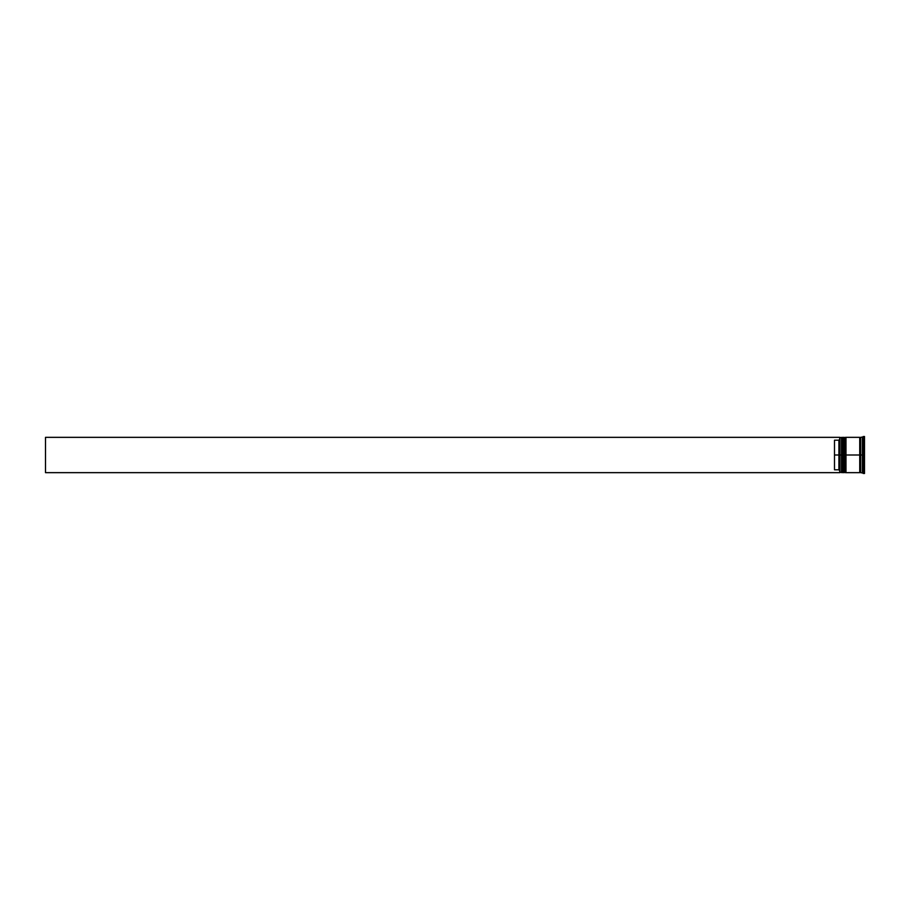<?xml version="1.0" encoding="UTF-8"?>
<svg xmlns="http://www.w3.org/2000/svg" width="910" height="910" viewBox="0 0 910 910"><rect width="100%" height="100%" fill="white"/><g stroke="black" fill="none" stroke-linecap="round" stroke-linejoin="round"><path stroke-width="0.68" stroke-dasharray="4.55 3.41" d="M842.614 472.654L842.08 455L842.08 472.119L842.08 455L842.614 472.654L842.614 455L842.785 472.654L843.32 455L843.32 472.119L843.32 437.881L842.785 472.654L843.32 455L842.08 455L842.08 437.881L842.08 472.119L842.08 455L843.32 455L843.32 472.119L842.08 472.119L842.08 455L844.73 455L844.73 472.119L845.265 455L845.265 472.654L845.265 455L845.435 472.654L845.97 455L845.97 472.119L845.97 437.881L845.97 472.119L845.97 455L844.73 455L844.73 437.881L844.73 472.119L844.73 455L845.97 455L845.97 472.119L844.73 472.119L844.73 455L859.734 455L859.734 472.654L859.734 437.437L860.621 472.563L860.178 437.881L859.734 472.563L859.734 445.24L859.734 455L845.97 455L845.97 437.346L845.97 471.789L845.97 437.881L845.97 455L844.73 455L844.73 437.881L845.97 437.881L845.265 455L845.265 437.346M845.265 472.654L844.207 437.346L844.207 472.654L844.207 455L843.32 455L843.32 472.654L843.32 437.881L842.614 455L842.614 437.346M842.785 455L842.785 437.346L842.785 455M842.614 455L842.614 437.346L842.614 455M845.435 455L845.435 437.346L845.435 455M845.265 455L845.265 437.346L845.265 455M860.621 455L860.621 437.437L860.621 455L860.621 437.437L860.621 455L863.26 455L863.26 473.53L863.26 455L864.5 455L864.5 473.53L864.5 455L862.737 455L862.737 449.927L864.5 449.927L864.5 460.073L864.5 449.927L862.737 449.927L862.737 460.073L864.5 460.073L862.737 460.073L862.737 455L864.5 455L864.5 460.073L864.5 436.47L864.5 455L863.26 455L863.26 436.47L862.384 472.654L862.384 455L860.621 455L860.621 437.346L860.621 455M839.793 472.449L839.793 455L839.964 472.654L839.964 455L842.08 455L842.08 437.881L843.32 437.881L843.32 455L843.32 437.346L843.32 471.789L843.32 437.881L843.32 455L841.557 455L841.557 472.654L841.557 455L839.964 455L839.964 437.346L839.793 472.654L45.5 472.654L45.5 437.346L839.793 437.346L839.793 470.686L839.793 437.528L838.906 440.201L839.793 439.314L839.793 437.346L45.5 437.346L45.5 472.654L839.793 472.654L839.793 470.686L838.906 469.799L838.906 440.201L838.906 469.799L834.493 469.799L834.493 440.201L838.906 440.201L834.493 440.201L834.493 469.799L834.493 440.201L834.493 469.799L834.493 440.201L834.493 469.799L838.906 469.799L839.793 472.449M863.078 445.832L862.737 446.526L864.5 445.832L864.5 436.652L864.5 445.832L863.078 445.832L864.5 445.832L864.5 473.348L864.5 445.832L862.737 446.526L862.737 472.995L864.5 473.348L862.737 472.995L862.737 463.474L862.737 472.995L862.737 464.521L864.5 464.168L864.5 436.652L864.5 473.348L864.5 464.168L862.737 463.474L862.737 437.005L862.737 445.479L862.737 437.005L864.5 436.652L863.078 436.652M845.97 472.654L845.97 455L845.97 472.654M862.737 469.765L864.5 469.765L864.5 464.691L862.737 464.691L862.737 469.765L862.737 464.691L862.737 469.765L862.737 464.691L862.737 469.765L862.737 464.691L864.5 464.691L864.5 469.765L864.5 464.691L864.5 469.765L862.737 469.765L864.5 469.765L864.5 464.691L864.5 469.765L864.5 464.691L862.737 464.691L862.737 469.765L862.737 464.691L864.5 464.691L864.5 469.765L862.737 469.765M862.737 445.308L864.5 445.308L864.5 440.235L862.737 440.235L862.737 445.308L862.737 440.235L864.5 440.235L864.5 445.308L862.737 445.308L862.737 440.235L862.737 445.308L862.737 440.235L862.737 445.308L864.5 445.308L864.5 440.235L864.5 445.308L864.5 440.235L864.5 445.308L864.5 440.235L862.737 440.235L862.737 445.308L862.737 440.235L864.5 440.235L864.5 445.308L862.737 445.308M860.178 455L860.178 472.119L860.178 455M862.384 437.346L862.384 455L862.384 437.346M859.734 437.346L859.734 455L859.734 437.346M841.557 437.346L841.557 455L841.557 437.346M864.5 464.168L863.078 464.168L864.5 464.168M862.737 437.005L862.737 445.479M862.737 460.073L862.737 449.927L862.737 460.073L862.737 449.927L862.737 460.073L864.5 460.073L864.5 449.927L862.737 449.927L862.737 460.073L862.737 449.927L864.5 449.927L864.5 460.073L862.737 460.073"/><path stroke-width="1.36" d="M842.08 455L842.614 472.654L842.614 455L841.557 455L841.557 472.654L841.557 455L839.793 455L839.793 472.449L839.793 437.551L839.793 455L838.906 455L838.906 440.201L834.493 440.201L834.493 455L839.964 455L839.964 472.654L839.964 455L841.557 455L841.557 437.346L842.08 472.119L842.785 455L842.785 472.654L842.614 437.346L842.08 455M843.32 472.119L842.614 437.346M842.785 455L842.785 437.346L842.785 455M844.73 455L845.265 472.654L845.265 455L844.207 455L844.207 472.654L844.207 455L843.32 455L843.32 472.654L844.207 437.346L844.73 472.119L845.435 455L845.435 472.654L845.265 437.346L844.73 455M845.97 472.119L845.265 437.346M845.435 455L845.435 437.346L845.435 455M860.178 455L860.178 472.119L860.178 437.881L860.178 455L845.97 455L845.97 472.654L845.97 455L860.178 455L860.178 437.881L860.178 455M863.26 455L862.384 455L862.384 472.654L862.384 455L860.621 455L860.621 472.654L860.621 455L862.384 455L862.384 437.346L863.26 473.53L863.26 455L864.5 455L863.26 455L863.26 436.47L863.26 455M862.737 463.474L862.737 464.521L862.737 463.474M862.737 472.995L864.5 473.53L864.5 455L864.5 473.53M859.734 437.346L859.734 472.654L859.734 437.346L845.97 437.346L845.97 455L845.97 437.346M839.793 439.314L838.906 440.201L838.906 469.799L839.793 470.686L838.906 469.799L838.906 455L834.493 455L834.493 469.799L838.906 469.799L834.493 469.799L834.493 440.201L838.906 440.201L839.793 439.314M864.5 436.47L864.5 455L864.5 436.47L862.737 437.005M860.621 437.346L860.621 455L860.621 437.346L862.737 436.993M843.32 437.346L843.32 455L843.32 437.346L844.73 437.881M842.08 437.881L839.964 437.346L839.964 455L839.793 437.551M862.737 445.479L862.737 446.526L863.078 445.832M839.793 472.654L45.5 472.654L45.5 437.346L839.793 437.346L45.5 437.346L45.5 472.654L839.793 472.654M859.734 472.563L860.621 472.563M859.734 437.437L860.621 437.437M839.793 472.472L842.08 472.119M843.32 472.654L844.73 472.119M860.621 472.654L862.737 473.007M859.734 472.654L845.97 472.654"/></g></svg>
